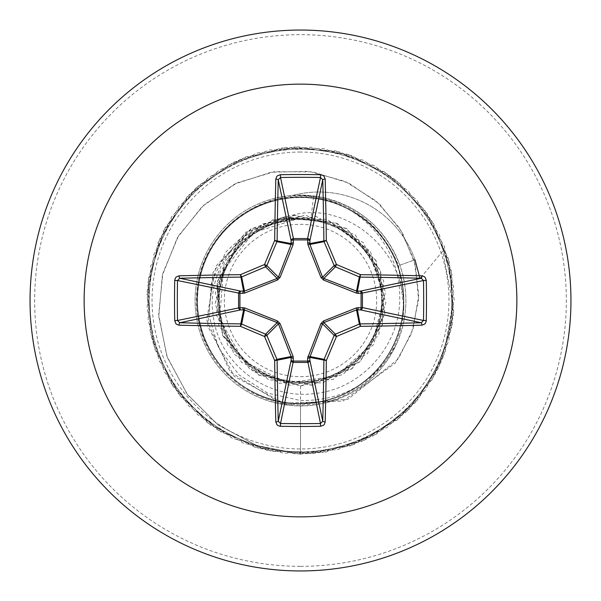 <?xml version="1.0" encoding="UTF-8"?>
<svg xmlns="http://www.w3.org/2000/svg" width="601" height="601" viewBox="0 0 601 601"><rect width="100%" height="100%" fill="white"/><g stroke="black" fill="none" stroke-linecap="round" stroke-linejoin="round"><path stroke-width="0.45" stroke-dasharray="3 2.25" d="M300.5 376.684A76.184 76.184 0 0 0 376.684 300.5A76.184 76.184 0 0 0 300.5 224.316A76.184 76.184 0 0 0 224.316 300.5A76.184 76.184 0 0 0 300.5 376.684M300.5 382.146A81.646 81.646 0 0 0 382.146 300.5A81.646 81.646 0 0 0 300.5 218.854A81.646 81.646 0 0 0 218.854 300.5A81.646 81.646 0 0 0 300.5 382.146M403.819 307.487C402.46 358.512 358.752 401.318 309.68 404.465C260.511 409.664 211.221 374.799 199.817 326.674C186.55 279.037 212.919 224.661 258.58 205.662C303.452 184.883 361.389 202.297 387.307 244.419C414.9 285.505 406.599 345.5 368.901 377.691C332.361 411.385 271.592 412.158 234.217 379.524C195.558 348.422 185.762 288.315 212.596 246.553C237.695 203.709 295.7 185.243 340.94 205.617C386.916 224.128 413.819 278.706 400.304 326.531C388.817 374.716 338.648 409.386 289.464 403.046C240.024 398.726 198.473 354.305 197.444 304.692C194.439 255.17 232.241 207.51 281.163 199.186C329.724 188.887 382.491 219.357 397.862 266.461C415.186 313.053 392.859 369.592 348.482 391.799C305.038 415.779 245.696 402.039 217.231 361.366C187.114 321.881 192.042 261.195 228.072 227.073C262.652 191.561 323.368 187.392 362.478 218.058C402.7 246.988 415.712 306.57 391.168 349.669C368.383 393.76 311.498 415.321 265.221 397.419C218.261 381.38 188.549 328.289 199.442 279.871C208.374 231.039 256.619 193.822 306.029 197.511C355.709 199.194 399.515 241.339 403.188 290.824C408.853 340.121 373.582 389.786 325.149 400.649C277.181 413.503 222.926 385.88 205.054 339.595C185.348 294.122 204.558 236.381 247.777 211.852C289.817 185.641 349.865 196.226 380.41 235.291C412.549 273.102 410.904 333.908 376.774 369.923C344.125 407.275 283.74 414.622 243.082 386.18C201.252 359.368 185.176 300.673 207.292 256.334C227.689 211.011 283.281 186.453 330.467 201.808C378.232 215.241 410.821 266.701 402.52 315.645C396.209 364.89 350.18 404.638 300.5 403.639C242.646 405.502 191.681 351.059 197.008 293.551C199.074 235.652 256.432 188.368 313.572 197.008C361.254 203.679 400.198 247.807 399.718 296.075C401.235 344.275 362.148 389.471 313.932 393.61C266.16 399.965 217.712 362.711 213.092 314.548C205.835 266.746 245.696 218.381 294.332 218.103C251.188 220.304 215.256 260.631 217.847 303.633C218.403 346.694 257.446 384.347 300.5 383.295C342.87 384.287 381.485 348.084 383.213 305.714C386.886 263.493 353.14 222.543 310.897 218.201L299.997 218.133L253.607 232.542L223.324 270.615L219.665 319.108L243.773 361.291L287.428 382.814L335.674 376.271L372.042 344.005L384.347 296.886L368.398 250.85L329.671 221.401L281.058 218.268L238.762 242.526L216.863 286.008L222.49 334.434L253.802 371.839L300.5 385.955L351.608 368.984L382.424 324.795L380.673 270.938L347.04 228.831L294.903 215.233L245.013 235.517L217.164 281.599L222.415 335.208L258.708 375.039L311.634 385.226L360.119 361.719L384.895 313.887L376.151 260.766L337.356 223.407L283.897 216.676L237.034 243.285L215.413 292.642L227.614 345.109L268.76 379.84L322.512 383.07L367.542 353.486L385.917 302.829L370.329 251.248L326.982 219.252L273.132 219.553L230.16 251.984L215.105 303.708L234.007 354.169L279.345 383.288L333.089 379.494L373.867 344.313L385.504 291.748L363.387 242.646L316.261 216.518L262.87 223.782L224.443 261.548L216.247 314.781L241.512 362.32L290.2 385.331L342.998 374.633L378.908 334.464L383.648 280.795L355.341 234.968L305.263 215.181L253.306 229.266L220.064 271.652L218.794 325.517L250.001 369.435L301.281 385.947L352.224 368.518L382.627 324.097L380.433 270.285L346.469 228.463L294.227 215.278L244.487 235.968L217.014 282.282L222.686 335.809L259.249 375.332L312.212 385.143L360.532 361.314L384.963 313.256L375.557 260.015L336.057 223.144L282.335 217.472L250.827 229.064L226.036 251.796L211.462 282.154L208.96 315.758L218.651 348.054L239.085 374.904L267.543 393.077L300.5 400.521C343.517 400.957 375.535 382.108 396.547 343.975A105.423 105.423 0 0 1 195.137 304.189A105.423 105.423 0 0 1 293.13 195.333A101.937 101.937 0 0 1 414.983 259.797L398.508 265.657L403.819 307.487C404.09 253.772 353.456 205.955 300.5 213.347L282.335 217.472M300.5 405.923A105.423 105.423 0 0 0 405.923 300.5A105.423 105.423 0 0 0 300.5 195.077A105.423 105.423 0 0 0 195.077 300.5A105.423 105.423 0 0 0 300.5 405.923A105.423 105.423 0 0 0 405.923 300.5A105.423 105.423 0 0 0 300.5 195.077L292.326 195.543A101.937 101.937 0 0 1 414.983 259.797L399.838 265.184C408.913 291.921 407.816 318.184 396.547 343.975M300.5 195.077L318.943 196.7C358.204 205.061 385.166 227.892 399.838 265.184M300.5 570.95A270.45 270.45 0 0 0 570.95 300.5A270.45 270.45 0 0 0 300.5 30.05A270.45 270.45 0 0 0 30.05 300.5A270.45 270.45 0 0 0 300.5 570.95A270.45 270.45 0 0 0 570.95 300.5A270.45 270.45 0 0 0 300.5 30.05M292.326 195.543L300.5 195.348C347.769 198.368 380.441 221.807 398.508 265.657M313.572 197.008L310.897 218.201M300.5 385.955L300.5 454.168L256.582 445.431L217.682 424.622L186.964 393.858L166.83 356.062L158.672 314.691L162.833 273.387L178.58 235.675L204.197 204.671L237.177 182.824L274.462 171.698L312.723 171.901L348.64 183.027L379.239 203.762L402.061 231.994L415.434 265.049L418.551 299.907L411.52 333.532L395.308 363.079L342.901 401.077L280.78 403.324L230.145 371.914L206.699 319.95L215.804 266.281L251.549 228.711L299.997 218.133M300.5 403.639L300.5 454.168L256.943 445.559L218.276 425.065L187.625 394.737L167.318 357.43L158.769 316.472L162.33 275.431L177.348 237.756L202.191 206.511L234.465 184.131L271.209 172.202L309.199 171.405L345.184 181.427L376.203 201.065L399.815 228.335L414.292 260.676L418.732 295.181L413.127 328.875L398.313 358.932L348.032 399.177L286.399 404.661L234.255 376.339L207.691 326.125L213.122 272.118L245.967 232.129L293.048 217.795L299.674 218.065M294.332 218.103L293.048 217.795M300.5 454.168L353.711 444.657L400.341 417.312L434.613 375.512L452.29 324.427L451.186 270.39L431.435 220.071L395.481 179.707L347.776 154.292L294.22 146.967L241.444 158.641L195.971 187.865L163.434 231.032L147.861 282.793L151.174 336.74L172.96 386.21L210.53 425.072L259.234 448.519L313.046 453.65L365.303 439.827L409.536 408.77L440.285 364.311L453.732 311.957L448.218 258.19L424.426 209.651L385.301 172.359L335.681 150.919L281.711 147.996L230.063 163.938L187.129 196.775L158.228 242.451L146.929 295.309L154.637 348.813L180.39 396.337L221.003 431.999L271.457 451.389L325.509 452.11L376.459 434.072L418.011 399.5L445.025 352.682L454.153 299.411L444.274 246.267L416.598 199.84L374.558 165.861L323.353 148.552L269.316 150.04L219.147 170.143L179.038 206.383L153.961 254.261L147.02 307.87L159.062 360.562L188.616 405.825L232.009 438.054L283.875 453.259L337.8 449.563L387.112 427.424L425.711 389.576L448.804 340.714L453.56 286.865L439.369 234.706L407.989 190.69L363.32 160.264L310.867 147.185L257.138 153.082L208.772 177.22L171.758 216.608L150.671 266.378L148.124 320.378L164.434 371.914L197.586 414.607L243.465 443.185L296.406 454.108L349.85 446.025L397.186 419.934L432.562 379.058L451.599 328.469L451.937 274.417L433.531 223.587L398.666 182.283L351.66 155.599L298.314 146.854L245.246 157.116L199.014 185.116L165.335 227.403L148.387 278.729L150.258 332.751L170.722 382.777L207.247 422.631L255.305 447.362L308.959 453.928L361.562 441.51L406.614 411.64L438.535 368.015L453.372 316.036L449.293 262.141L426.808 212.987L388.689 174.666L339.655 151.91L285.783 147.546L233.729 162.105L189.931 193.792L159.821 238.68L147.125 291.222L153.398 344.906L177.873 393.099L217.532 429.835L267.445 450.562L321.46 452.726L372.875 436.048L415.336 402.602L443.591 356.521L452.793 303.482L442.697 251.15L420.054 278.503L442.697 251.15L452.793 303.482L443.591 356.521L415.336 402.602L372.875 436.048L321.46 452.726L267.445 450.562L217.532 429.835L177.873 393.099L153.398 344.906L147.125 291.222L159.821 238.68L189.931 193.792L233.729 162.105L285.783 147.546L339.655 151.91L388.689 174.666L426.808 212.987L449.293 262.141L453.372 316.036L438.535 368.015L406.614 411.64L361.562 441.51L308.959 453.928L255.305 447.362L207.247 422.631L170.722 382.777L150.258 332.751L148.387 278.729L165.335 227.403L199.014 185.116L245.246 157.116L298.314 146.854L351.66 155.599L398.666 182.283L433.531 223.587L451.937 274.417L451.599 328.469L432.562 379.058L397.186 419.934L349.85 446.025L296.406 454.108L243.465 443.185L197.586 414.607L164.434 371.914L148.124 320.378L150.671 266.378L171.758 216.608L208.772 177.22L257.138 153.082L310.867 147.185L363.32 160.264L407.989 190.69L439.369 234.706L453.56 286.865L448.804 340.714L425.711 389.576L387.112 427.424L337.8 449.563L283.875 453.259L232.009 438.054L188.616 405.825L159.062 360.562L147.02 307.87L153.961 254.261L179.038 206.383L219.147 170.143L269.316 150.04L323.353 148.552L374.558 165.861L416.598 199.84L444.274 246.267L454.153 299.411L445.025 352.682L418.011 399.5L376.459 434.072L325.509 452.11L271.457 451.389L221.003 431.999L180.39 396.337L154.637 348.813L146.929 295.309L158.228 242.451L187.129 196.775L230.063 163.938L281.711 147.996L335.681 150.919L385.301 172.359L424.426 209.651L448.218 258.19L453.732 311.957L440.285 364.311L409.536 408.77L365.303 439.827L313.046 453.65L259.234 448.519L210.53 425.072L172.96 386.21L151.174 336.74L147.861 282.793L163.434 231.032L195.971 187.865L241.444 158.641L294.22 146.967L347.776 154.292L395.481 179.707L431.435 220.071L451.186 270.39L452.29 324.427L434.613 375.512L400.341 417.312L353.711 444.657L300.5 454.168M300.5 566.337A265.837 265.837 0 0 0 566.337 300.5A265.837 265.837 0 0 0 300.5 34.663A265.837 265.837 0 0 0 34.663 300.5A265.837 265.837 0 0 0 300.5 566.337M300.5 152.045A148.455 148.455 0 0 0 152.045 300.5A148.455 148.455 0 0 0 300.5 448.955A148.455 148.455 0 0 0 448.955 300.5A148.455 148.455 0 0 0 300.5 152.045"/><path stroke-width="0.9" d="M421.887 325.179A432.562 37.698 180 0 1 360.532 326.328A432.615 37.705 157.5 0 1 336.477 336.477A432.615 37.705 112.5 0 1 326.328 360.532A432.562 37.698 90 0 1 325.179 421.887L324.48 424.141L323.458 425.268L320.588 426.289A430.677 164.809 180 0 1 300.5 426.47A430.677 164.809 180 0 1 280.412 426.289L280.524 423.495A428.378 163.93 0 0 0 300.5 423.667A428.378 163.93 0 0 0 320.476 423.495L322.752 421.241A430.263 37.502 -90 0 0 323.894 360.217A2.306 2.299 -78.8 0 1 324.067 359.338A430.316 37.502 -67.5 0 0 334.164 335.403A2.306 2.291 -45 0 1 335.403 334.164A430.316 37.502 -22.5 0 0 359.338 324.067A2.306 2.299 -11.2 0 1 360.217 323.894A430.263 37.502 0 0 0 421.241 322.752L423.495 320.476A428.378 163.93 -90 0 0 423.495 280.524L421.241 278.248A430.263 37.502 180 0 0 360.217 277.106A2.306 2.299 -168.8 0 1 359.338 276.933A430.316 37.502 -157.5 0 0 335.403 266.836A2.306 2.291 -135 0 1 334.164 265.597A430.316 37.502 -112.5 0 0 324.067 241.662A2.306 2.299 -101.2 0 1 323.894 240.783A430.263 37.502 -90 0 0 322.752 179.759L320.476 177.505L320.588 174.711L322.895 175.349L324.082 176.326L325.179 179.113A2.306 0.646 178.5 0 0 322.752 179.759L309.876 240.7L309.906 244.479L322.572 277.189L323.811 278.428L356.521 291.094L360.3 291.124A2.306 2.126 -101.9 0 1 362.426 293.416L362.426 307.584L423.495 320.476L426.289 320.588L425.651 322.895L424.674 324.082L421.887 325.179A2.306 0.646 -91.5 0 0 421.241 322.752L360.3 309.876L356.521 309.906L323.811 322.572L322.572 323.811L309.785 357.407A2.306 0.789 -1.8 0 1 307.584 358.188L320.972 323.526L323.526 320.972L356.423 307.885L361.081 307.674A2.306 0.789 -88.2 0 1 360.3 309.876A2.306 2.126 -78.1 0 0 362.426 307.584L361.081 307.674L361.081 293.326L356.423 293.115L323.526 280.028L320.972 277.474L307.885 244.577L307.674 239.919A2.306 0.789 -178.2 0 1 309.876 240.7A2.306 2.126 -168.1 0 0 307.584 238.574L320.476 177.505A428.378 163.93 180 0 0 280.524 177.505L278.248 179.759A2.306 0.646 -178.5 0 0 275.821 179.113L276.52 176.859L277.542 175.732L280.412 174.711A430.677 164.809 0 0 1 300.5 174.53A430.677 164.809 0 0 1 320.588 174.711M307.885 356.423A2.306 0.706 -159.1 0 0 309.906 356.521L324.067 359.338L326.328 360.532L309.785 357.407L309.876 360.3A2.306 2.126 -11.9 0 1 307.584 362.426L293.416 362.426A2.306 2.126 11.9 0 1 291.124 360.3L291.094 356.521L278.428 323.811L277.189 322.572L244.479 309.906L240.7 309.876A2.306 2.126 78.1 0 1 238.574 307.584L238.574 293.416A2.306 2.126 101.9 0 1 240.7 291.124L244.479 291.094L277.189 278.428L278.428 277.189L291.094 244.479A2.306 0.706 -159.1 0 1 293.115 244.577L293.416 238.574L307.584 238.574L307.674 239.919L293.326 239.919A2.306 0.789 -1.8 0 0 291.124 240.7L278.248 179.759A430.263 37.502 90 0 0 277.106 240.783A2.306 2.299 101.2 0 1 276.933 241.662A430.316 37.502 112.5 0 0 266.836 265.597A2.306 2.291 135 0 1 265.597 266.836A430.316 37.502 157.5 0 0 241.662 276.933A2.306 2.299 168.8 0 1 240.783 277.106A430.263 37.502 180 0 0 179.759 278.248L177.505 280.524L174.711 280.412L175.349 278.105L176.326 276.918L179.113 275.821A432.562 37.698 0 0 1 240.468 274.672A432.615 37.705 -22.5 0 1 264.523 264.523A432.615 37.705 -67.5 0 1 274.672 240.468A432.562 37.698 -90 0 1 275.821 179.113M293.115 244.577L280.028 277.474L277.474 280.028L244.577 293.115L239.919 293.326L239.919 307.674L244.577 307.885L277.474 320.972L280.028 323.526L293.115 356.423L293.326 361.081L307.674 361.081L307.584 358.188M300.5 84.14A216.36 216.36 0 0 1 516.86 300.5A216.36 216.36 0 0 1 300.5 516.86A216.36 216.36 0 0 1 84.14 300.5A216.36 216.36 0 0 1 300.5 84.14M300.5 30.05A270.45 270.45 0 0 1 570.95 300.5A270.45 270.45 0 0 1 300.5 570.95A270.45 270.45 0 0 1 30.05 300.5A270.45 270.45 0 0 1 300.5 30.05A270.45 270.45 0 0 0 30.05 300.5A270.45 270.45 0 0 0 300.5 570.95M280.412 426.289L278.105 425.651L276.918 424.674L275.821 421.887A432.562 37.698 -90 0 1 274.672 360.532A432.615 37.705 -112.5 0 1 264.523 336.477A432.615 37.705 -157.5 0 1 240.468 326.328A432.562 37.698 180 0 1 179.113 325.179L176.859 324.48L175.732 323.458L174.711 320.588A430.677 164.809 -90 0 1 174.53 300.5A430.677 164.809 -90 0 1 174.711 280.412M420.054 278.503L414.983 259.797L420.054 278.503M421.887 275.821L424.141 276.52L425.268 277.542L426.289 280.412L423.495 280.524L361.081 293.326A2.306 0.789 88.2 0 0 360.3 291.124L421.241 278.248A2.306 0.646 91.5 0 0 421.887 275.821A432.562 37.698 0 0 0 360.532 274.672L359.338 276.933L356.521 291.094A2.306 0.706 110.9 0 1 356.423 293.115M179.113 275.821A2.306 0.646 -91.5 0 0 179.759 278.248L240.7 291.124A2.306 0.789 -88.2 0 0 239.919 293.326L177.505 280.524A428.378 163.93 90 0 0 177.333 300.5A428.378 163.93 90 0 0 177.505 320.476L179.759 322.752A2.306 0.646 91.5 0 0 179.113 325.179M174.711 320.588L177.505 320.476L239.919 307.674A2.306 0.789 88.2 0 0 240.7 309.876L179.759 322.752A430.263 37.502 0 0 0 240.783 323.894A2.306 2.299 11.2 0 1 241.662 324.067L240.468 326.328L240.783 323.894L243.593 309.785A2.306 0.789 88.2 0 1 242.812 307.584M244.577 307.885A2.306 0.706 110.9 0 0 244.479 309.906L241.662 324.067A430.316 37.502 22.5 0 0 265.597 334.164A2.306 2.291 45 0 1 266.836 335.403L264.523 336.477L265.597 334.164L277.189 322.572L277.474 320.972M280.028 323.526L278.428 323.811L266.836 335.403A430.316 37.502 67.5 0 0 276.933 359.338A2.306 2.299 78.8 0 1 277.106 360.217L274.672 360.532L276.933 359.338L291.094 356.521A2.306 0.706 159.1 0 0 293.115 356.423M293.416 358.188A2.306 0.789 -178.2 0 1 291.215 357.407L277.106 360.217A430.263 37.502 90 0 0 278.248 421.241L280.524 423.495L293.326 361.081A2.306 0.789 -178.2 0 1 291.124 360.3L278.248 421.241A2.306 0.646 178.5 0 1 275.821 421.887M293.416 242.812A2.306 0.789 -1.8 0 0 291.215 243.593L274.672 240.468L276.933 241.662L291.094 244.479L291.124 240.7A2.306 2.126 168.1 0 1 293.416 238.574L280.524 177.505L280.412 174.711M320.972 323.526L322.572 323.811L334.164 335.403L336.477 336.477L335.403 334.164L323.811 322.572L323.526 320.972M325.179 421.887A2.306 0.646 -178.5 0 1 322.752 421.241L309.876 360.3A2.306 0.789 -1.8 0 1 307.674 361.081L320.476 423.495L320.588 426.289M356.423 307.885A2.306 0.706 -110.9 0 1 356.521 309.906L359.338 324.067L360.532 326.328L357.407 309.785A2.306 0.789 -88.2 0 0 358.188 307.584M358.188 293.416A2.306 0.789 88.2 0 0 357.407 291.215L360.532 274.672A432.615 37.705 22.5 0 0 336.477 264.523L334.164 265.597L322.572 277.189L320.972 277.474M323.526 280.028L323.811 278.428L335.403 266.836L336.477 264.523A432.615 37.705 67.5 0 0 326.328 240.468L309.785 243.593A2.306 0.789 -178.2 0 0 307.584 242.812M307.885 244.577A2.306 0.706 159.1 0 1 309.906 244.479L324.067 241.662L326.328 240.468A432.562 37.698 90 0 0 325.179 179.113M244.577 293.115A2.306 0.706 -110.9 0 1 244.479 291.094L241.662 276.933L240.468 274.672L243.593 291.215A2.306 0.789 -88.2 0 0 242.812 293.416M280.028 277.474L278.428 277.189L266.836 265.597L264.523 264.523L265.597 266.836L277.189 278.428L277.474 280.028M426.289 280.412A430.677 164.809 90 0 1 426.289 320.588"/></g></svg>
